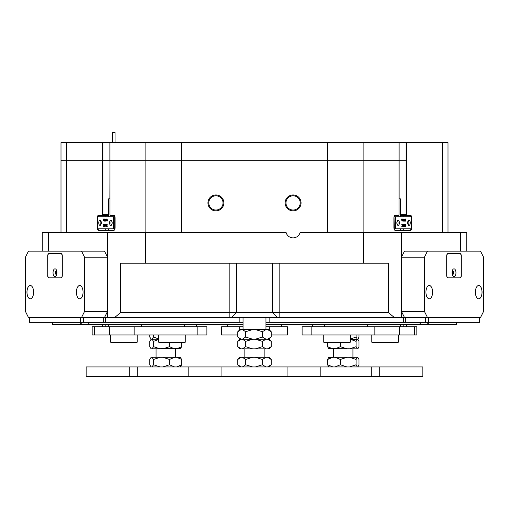 <?xml version="1.0" encoding="UTF-8"?>
<svg xmlns="http://www.w3.org/2000/svg" width="509" height="509" viewBox="0 0 509 509"><rect width="100%" height="100%" fill="white"/><g stroke="black" fill="none" stroke-linecap="round" stroke-linejoin="round"><path stroke-width="0.76" d="M411.087 216.783A2.411 1.209 90 0 0 410.044 215.574L406.729 215.574A1.209 0.604 -90 0 1 406.125 214.372L406.125 142.609L406.621 142.609L406.621 160.698L145.873 160.698L145.873 142.609L102.875 142.609L102.875 160.698L60.997 160.698L102.379 160.698L102.379 142.609L66.488 142.609L66.488 232.46M109.982 142.609L109.982 160.698L145.873 160.698L102.875 160.698L102.875 214.372A1.209 0.604 90 0 1 102.271 215.574L98.956 215.574A2.411 1.209 -90 0 0 97.913 216.783M60.997 232.46L60.997 142.609L66.488 142.609M102.379 142.609L102.875 142.609M145.873 142.609L181.382 142.609L181.382 160.698L399.018 160.698L399.018 142.609L363.127 142.609L363.127 232.46M327.618 232.46L327.618 142.609L181.382 142.609M327.618 142.609L363.127 142.609M406.125 142.609L399.018 142.609M442.512 232.46L442.512 142.609L406.621 142.609M442.512 142.609L448.003 142.609L448.003 232.46M400.335 216.783L400.335 198.809L399.018 198.809M109.982 198.809L108.665 198.809L108.665 216.783M424.449 257.185L401.474 257.185L404.49 251.153L427.465 251.153L424.449 257.185L424.449 311.457L427.465 317.489L81.535 317.489L84.551 311.457L84.551 257.185L81.535 251.153L28.466 251.153L25.45 257.185L25.45 311.457L28.466 317.489L81.535 317.489M236.411 312.666L231.589 317.489L236.418 312.666L388.558 312.666L388.558 263.217L120.442 263.217L120.442 312.666L236.418 312.666L236.418 263.217M277.411 317.489L272.582 312.666L272.582 263.217M301.061 202.913A7.966 7.966 0 0 0 293.095 194.947A7.966 7.966 0 0 0 285.129 202.913A7.966 7.966 0 0 0 293.095 210.872A7.966 7.966 0 0 0 301.061 202.913M300.208 202.913A7.113 7.113 0 0 0 293.095 195.793A7.113 7.113 0 0 0 285.982 202.913A7.113 7.113 0 0 0 293.095 210.026A7.113 7.113 0 0 0 300.208 202.913M223.871 202.913A7.966 7.966 0 0 0 215.905 194.947A7.966 7.966 0 0 0 207.939 202.913A7.966 7.966 0 0 0 215.905 210.872A7.966 7.966 0 0 0 223.871 202.913M223.018 202.913A7.113 7.113 0 0 0 215.905 195.793A7.113 7.113 0 0 0 208.792 202.913A7.113 7.113 0 0 0 215.905 210.026A7.113 7.113 0 0 0 223.018 202.913M105.955 215.574A2.411 1.209 -90 0 0 104.911 216.783M104.911 228.84A2.411 1.209 -90 0 0 105.955 230.049M403.045 230.049A2.411 1.209 90 0 0 404.089 228.84M404.089 216.783A2.411 1.209 90 0 0 403.045 215.574M97.391 216.783A2.774 1.387 90 0 1 98.644 215.212L101.959 215.212A0.846 0.42 -90 0 0 102.379 214.372L102.379 160.698L109.874 160.698L109.874 142.609M114.62 215.886A2.411 1.209 -90 0 0 114.029 215.574L110.714 215.574L110.402 215.212A0.846 0.42 -90 0 1 110.16 215.059A0.846 0.42 -90 0 1 109.982 214.372L109.982 160.698L109.874 198.809M145.873 232.46L145.873 160.698L181.382 160.698L181.382 232.46M400.335 214.372L406.621 214.372L406.621 160.698L399.018 160.698L399.018 214.372A0.846 0.42 90 0 1 398.84 215.059L398.636 215.352A1.209 0.604 -90 0 1 398.286 215.574L394.971 215.574A2.411 1.209 90 0 0 394.38 215.886M460.658 251.153L460.658 232.46L466.747 232.46L466.747 251.153M388.558 312.666L394.271 317.489M363.547 263.217L363.547 232.46L401.385 232.46L401.385 317.489M114.729 317.489L120.442 312.666M107.615 317.489L107.615 232.46L145.453 232.46L145.453 263.217M42.253 251.153L42.253 232.46L48.342 232.46L48.342 251.153M460.658 232.46L401.385 232.46M107.615 232.46L48.342 232.46M110.402 215.212L113.717 215.212A2.774 1.387 90 0 1 114.519 215.721A2.774 1.387 90 0 1 115.104 217.986L115.104 227.638A2.774 1.387 90 0 1 114.519 229.903A2.774 1.387 90 0 1 113.717 230.412L98.644 230.412A2.774 1.387 90 0 1 97.391 228.84M97.359 228.694A2.774 1.387 90 0 1 97.257 227.638L97.257 217.986A2.774 1.387 90 0 1 97.359 216.929M406.621 214.372A0.846 0.42 90 0 0 407.041 215.212L410.356 215.212A2.774 1.387 -90 0 1 411.609 216.783M411.641 216.929A2.774 1.387 -90 0 1 411.743 217.986L411.743 227.638A2.774 1.387 -90 0 1 411.641 228.694M411.609 228.84A2.774 1.387 -90 0 1 410.356 230.412L395.283 230.412A2.774 1.387 -90 0 1 394.481 229.903A2.774 1.387 -90 0 1 393.896 227.638L393.896 217.986A2.774 1.387 -90 0 1 394.481 215.721A2.774 1.387 -90 0 1 395.283 215.212L398.598 215.212A0.846 0.42 90 0 0 398.84 215.059M363.547 232.46L300.1 232.46A7.234 7.234 0 0 1 286.09 232.46L145.453 232.46M97.913 228.84A2.411 1.209 -90 0 0 98.956 230.049L114.029 230.049A2.411 1.209 -90 0 0 114.62 229.737M108.665 215.574L102.271 215.574L101.959 215.212M394.38 229.737A2.411 1.209 90 0 0 394.971 230.049L410.044 230.049A2.411 1.209 90 0 0 411.087 228.84M407.041 215.212L406.729 215.574L400.335 215.574M110.714 215.574A1.209 0.604 90 0 1 110.364 215.352A1.209 0.604 90 0 1 110.262 215.167M408.981 225.404A2.596 1.298 90 0 0 410.273 222.808A2.596 1.298 90 0 0 408.981 220.219A2.596 1.298 90 0 0 407.684 222.808A2.596 1.298 90 0 0 408.981 225.404M408.301 225.023A2.596 1.298 90 0 0 408.301 220.601M398.121 225.347A2.532 1.266 90 0 0 399.393 222.808A2.532 1.266 90 0 0 398.121 220.276A2.532 1.266 90 0 0 396.855 222.808A2.532 1.266 90 0 0 398.121 225.347M397.446 224.946A2.532 1.266 90 0 0 397.446 220.671M411.514 228.84L411.514 216.783L411.641 228.84L394.03 228.84M411.514 216.783L395.588 216.783L395.588 228.84M402.587 219.074L402.428 220.181L402.918 219.016L402.918 220.282L401.964 220.162M402.689 220.454L401.563 220.206L401.442 219.016L402.085 219.016L402.097 220.282L402.072 219.074M403.815 221.084L403.16 219.525L403.306 221.084L402.943 221.084L403.09 218.985L403.809 220.626L403.662 219.016L404.025 219.016L404.082 221.084L403.503 221.084L403.16 220.27M402.67 221.027L402.778 220.403M403.491 219.875L403.389 219.074M404.216 220.912L404.75 220.683L404.477 221.11L403.923 220.696L403.961 219.239L404.445 219.144M404.165 221.11L403.923 220.696M404.7 219.334L405.011 218.991L404.7 219.334M405.603 221.11L405.285 220.066L405.609 218.991L405.851 219.334L405.743 221.014L405.291 221.11L405.094 219.201M404.598 224.781L404.687 224.412M405.126 224.781L405.444 226.091L405.444 224.73L405.107 224.475M405.298 224.354L405.654 224.354L405.654 226.422L405.049 226.422L404.82 225.468M405.361 226.422L404.979 224.813L404.598 226.422L403.993 226.422L404.439 226.276L404.21 224.475L403.713 226.448L403.185 224.354L403.592 224.354L403.58 225.042L403.656 224.354L404.738 224.354L404.598 226.091L404.738 224.354M403.713 226.448L402.874 224.412M403.185 224.412L402.67 225.36L403.147 226.422L402.676 226.422L402.581 225.595L402.46 226.422L401.773 226.422L402.225 225.474L401.754 224.354L402.504 224.354L402.625 225.239L402.504 224.354M402.358 226.365L402.415 226.021M394.271 228.84L394.03 216.783M394.271 216.783L395.588 216.783M404.439 226.276L404.451 224.73M403.58 225.042L403.987 225.042L403.974 224.354M403.968 225.131L403.599 225.131L403.771 225.958L403.968 225.131M403.974 224.412L403.656 224.412M402.091 226.422L402.015 226.015M402.333 226.015L402.225 225.474M402.161 226.333L401.843 226.333M402.091 226.365L401.773 226.365M402.791 224.354L403.153 224.354M402.536 225.474L401.754 224.412M405.788 219.996L405.463 219.398L405.533 220.976L405.788 219.996L405.418 219.303M405.38 220.931L405.476 219.996M404.553 219.144L404.35 220.569L404.725 220.658M404.235 220.696L403.961 219.239M404.197 219.703L403.879 219.703M403.79 219.144L403.472 219.144M402.174 219.016L402.504 219.016M402.04 220.454L401.849 219.156L401.442 219.074M401.849 219.156L401.531 219.156M110.879 225.404A2.596 1.298 -90 0 0 112.171 222.808A2.596 1.298 -90 0 0 110.879 220.219A2.596 1.298 -90 0 0 109.581 222.808A2.596 1.298 -90 0 0 110.879 225.404M100.018 225.347A2.532 1.266 -90 0 0 101.291 222.808A2.532 1.266 -90 0 0 100.018 220.276A2.532 1.266 -90 0 0 98.752 222.808A2.532 1.266 -90 0 0 100.018 225.347M113.412 228.84L113.412 216.783L114.729 216.783L114.729 228.84L97.359 228.84L97.359 216.783L97.486 228.84M113.412 216.783L97.486 216.783M103.861 220.162L103.308 220.454L103.028 219.016L104.364 219.016M104.364 220.403L103.957 220.333M104.746 220.27L104.854 221.027M104.364 218.985L105.077 220.626L104.937 219.016L105.293 219.016L105.35 221.084L104.434 219.525L104.453 220.957L104.892 221.084L104.218 221.084L104.364 218.985L105.077 219.875M105.573 219.074L105.287 221.008M105.866 218.991L105.624 220.569L106.336 220.683L105.745 221.11L105.548 219.239L106.356 219.144M106.082 219.131L106.152 220.047M105.859 220.047L106.114 220.912M106.286 219.334L106.286 218.991L106.597 219.334M106.884 218.991L107.514 220.034L107.323 221.014L106.667 220.874L106.884 218.991L107.202 220.034L106.877 221.11M106.623 224.412L106.712 224.781M105.866 226.422L105.579 224.354L106.012 224.354L105.866 226.091L106.286 224.354L107.24 224.354L106.801 224.494L107.24 226.422L106.635 226.422L106.247 224.813L105.866 226.422L106.406 225.468M106.286 224.412L106.177 224.781M104.867 224.354L105.159 225.042L105.567 224.354L104.981 226.448L104.46 224.354L105.261 225.042M105.796 224.475L105.013 226.448M104.09 224.412L104.065 224.813M104.676 224.444L104.256 225.36L104.733 226.422L103.944 226.422L103.849 225.595L104.046 226.365M111.554 220.601A2.596 1.298 -90 0 0 111.554 225.023M100.699 220.671A2.532 1.266 -90 0 0 100.699 224.946M106.012 224.354L106.712 226.091L106.572 224.354M106.801 224.494L106.801 226.251L107.24 226.365M106.782 226.047L107.1 226.047M105.242 225.131L104.867 225.131L105.045 225.958L105.21 225.264M104.759 224.539L105.077 224.539M103.671 226.06L103.359 226.422L103.811 225.474L103.34 224.354L104.46 224.354M104.428 224.354L103.938 225.36L104.733 226.365M103.938 225.36L104.256 225.36M103.779 224.354L103.9 225.239L104.059 224.354M107.055 219.996L106.731 219.398L106.877 221.027L107.055 219.996M107.049 219.398L107.049 220.728M105.999 220.658L106.336 220.683M105.859 220.104L106.177 220.104M105.643 219.894L105.961 219.894M106.025 220.683L105.745 221.11M104.186 219.016L104.364 220.282M103.772 219.016L103.785 220.282L103.861 219.016M103.359 219.016L103.372 220.282L103.442 219.016M103.874 220.333L103.308 220.454M112.654 142.609L112.654 132.41L115.066 132.41L115.066 142.609M452.24 274.459A1.839 0.923 90 0 0 452.832 272.741A1.839 0.923 90 0 0 452.24 271.023M452.126 273.874A1.508 0.751 90 0 0 452.38 272.741A1.508 0.751 90 0 0 452.126 271.615M482.055 292.16A6.662 3.334 90 0 0 480.254 286.243A6.662 3.334 90 0 0 476.799 286.72A6.662 3.334 90 0 0 475.393 292.16A6.662 3.334 90 0 0 476.799 297.6A6.662 3.334 90 0 0 480.254 298.077A6.662 3.334 90 0 0 482.055 292.16M476.793 297.587A6.636 3.315 90 0 0 478.702 298.796A6.636 3.315 90 0 0 482.017 292.16A6.636 3.315 90 0 0 478.702 285.53A6.636 3.315 90 0 0 476.793 286.732M432.605 292.16A6.662 3.334 90 0 0 430.805 286.243A6.662 3.334 90 0 0 427.35 286.72A6.662 3.334 90 0 0 425.944 292.16A6.662 3.334 90 0 0 427.35 297.6A6.662 3.334 90 0 0 430.805 298.077A6.662 3.334 90 0 0 432.605 292.16M427.344 297.587A6.636 3.315 90 0 0 429.252 298.796A6.636 3.315 90 0 0 432.567 292.16A6.636 3.315 90 0 0 429.252 285.53A6.636 3.315 90 0 0 427.344 286.732M401.474 257.185L401.474 311.457L424.449 311.457M427.465 317.489L480.534 317.489L483.55 311.457L483.55 257.185L480.534 251.153L427.465 251.153M446.705 275.515A2.411 1.209 90 0 0 447.907 277.927L460.091 277.927A2.411 1.209 90 0 0 461.3 275.515L461.3 255.976A2.411 1.209 90 0 0 460.091 253.565L447.907 253.565A2.411 1.209 90 0 0 446.705 255.976L446.705 275.515M404.49 317.489L401.474 311.457M458.005 277.927A2.411 1.209 90 0 0 458.38 277.812M458.38 253.686A2.411 1.209 90 0 0 458.005 253.565M56.76 271.023A1.839 0.923 -90 0 0 56.168 272.741A1.839 0.923 -90 0 0 56.76 274.459M56.874 271.615A1.508 0.751 -90 0 0 56.62 272.741A1.508 0.751 -90 0 0 56.874 273.874M83.056 292.16A6.662 3.334 -90 0 0 81.65 286.72A6.662 3.334 -90 0 0 78.195 286.243A6.662 3.334 -90 0 0 76.395 292.16A6.662 3.334 -90 0 0 78.195 298.077A6.662 3.334 -90 0 0 81.65 297.6A6.662 3.334 -90 0 0 83.056 292.16M81.656 286.732A6.636 3.315 -90 0 0 79.748 285.53A6.636 3.315 -90 0 0 76.433 292.16A6.636 3.315 -90 0 0 79.748 298.796A6.636 3.315 -90 0 0 81.656 297.587M33.607 292.16A6.662 3.334 -90 0 0 32.201 286.72A6.662 3.334 -90 0 0 28.746 286.243A6.662 3.334 -90 0 0 26.945 292.16A6.662 3.334 -90 0 0 28.746 298.077A6.662 3.334 -90 0 0 32.201 297.6A6.662 3.334 -90 0 0 33.607 292.16M32.207 286.732A6.636 3.315 -90 0 0 30.298 285.53A6.636 3.315 -90 0 0 26.983 292.16A6.636 3.315 -90 0 0 30.298 298.796A6.636 3.315 -90 0 0 32.207 297.587M84.551 311.457L107.526 311.457L107.526 257.185L84.551 257.185M81.535 251.153L104.51 251.153L107.526 257.185M47.7 275.515A2.411 1.209 -90 0 0 48.909 277.927L61.093 277.927A2.411 1.209 -90 0 0 62.295 275.515L62.295 255.976A2.411 1.209 -90 0 0 61.093 253.565L48.909 253.565A2.411 1.209 -90 0 0 47.7 255.976L47.776 275.515M107.526 311.457L104.51 317.489M50.62 277.812A2.411 1.209 -90 0 0 50.995 277.927M50.995 253.565A2.411 1.209 -90 0 0 50.62 253.686M29.35 317.489L29.35 322.312L80.327 322.312L80.327 317.489L29.668 317.489L29.668 322.312M479.65 317.489L479.65 322.312L265.959 322.312M243.041 322.312L103.651 322.312L103.651 317.489L83.622 317.489L83.622 322.312L103.651 322.312M83.622 322.312L80.327 322.312M403.599 322.312L403.599 317.489L425.378 317.489L425.378 322.312M428.673 322.312L428.673 317.489L479.332 317.489L479.332 322.312M103.651 317.489L105.401 317.489L105.401 322.312M456.535 322.312L456.535 324.723L456.369 322.312M428.234 322.312L428.234 324.723L456.369 324.723M428.234 324.723L419.022 324.723L419.022 322.312M265.959 324.723L419.022 324.723M89.978 322.312L89.978 324.723L243.041 324.723M89.978 324.723L80.766 324.723L80.766 322.312M52.631 322.312L52.631 324.723L80.766 324.723M52.631 324.723L52.465 322.312M197.848 326.778L206.896 326.778L206.896 334.979L197.848 334.979L197.848 326.778L134.134 326.778L134.134 334.979L92.161 334.979L92.161 326.778L94.585 326.778L94.585 334.979M109.422 334.979L109.422 326.778L94.585 326.778M109.422 326.778L134.134 326.778M197.848 334.979L134.134 334.979M227.606 326.778L227.606 324.723M281.394 324.723L281.394 326.778M237.798 334.979L221.574 334.979L221.574 326.778L239.663 326.778L239.663 329.845M269.337 329.845L269.337 326.778L265.959 326.778M243.041 326.778L239.663 326.778M269.337 326.778L287.426 326.778L287.426 334.979L271.202 334.979M302.104 326.778L311.152 326.778L311.152 334.979L302.104 334.979L302.104 326.778M414.415 334.979L414.415 326.778L416.839 326.778L416.839 334.979L374.866 334.979L374.866 326.778L311.152 326.778M374.866 326.778L399.578 326.778L399.578 334.979M414.415 326.778L399.578 326.778M374.866 334.979L311.152 334.979M455.962 272.741A3.919 1.96 90 0 0 454.9 269.261A3.919 1.96 90 0 0 452.87 269.541A3.919 1.96 90 0 0 452.043 272.741A3.919 1.96 90 0 0 452.87 275.942A3.919 1.96 90 0 0 454.9 276.222A3.919 1.96 90 0 0 455.962 272.741M452.348 274.847A2.112 1.056 90 0 0 452.431 274.854A2.112 1.056 90 0 0 453.487 272.741A2.112 1.056 90 0 0 452.431 270.635A2.112 1.056 90 0 0 452.348 270.642M452.304 274.701A2.112 1.056 90 0 0 452.965 272.741A2.112 1.056 90 0 0 452.304 270.782M461.237 275.153L461.237 256.339A2.653 1.33 90 0 0 459.913 253.686L448.092 253.686A2.653 1.33 90 0 0 446.762 256.339L446.762 275.153A2.653 1.33 90 0 0 448.092 277.812L459.913 277.812A2.653 1.33 90 0 0 461.237 275.153M448.092 277.812L447.532 277.812M447.532 253.686L448.092 253.686M56.957 272.741A3.919 1.96 -90 0 0 56.13 269.541A3.919 1.96 -90 0 0 54.1 269.261A3.919 1.96 -90 0 0 53.038 272.741A3.919 1.96 -90 0 0 54.1 276.222A3.919 1.96 -90 0 0 56.13 275.942A3.919 1.96 -90 0 0 56.957 272.741M56.652 270.642A2.112 1.056 -90 0 0 56.569 270.635A2.112 1.056 -90 0 0 55.513 272.741A2.112 1.056 -90 0 0 56.569 274.854A2.112 1.056 -90 0 0 56.652 274.847M56.696 270.782A2.112 1.056 -90 0 0 56.035 272.741A2.112 1.056 -90 0 0 56.696 274.701M62.238 275.153L62.238 256.339A2.653 1.33 -90 0 0 60.908 253.686L49.087 253.686A2.653 1.33 -90 0 0 47.763 256.339L47.763 275.153A2.653 1.33 -90 0 0 49.087 277.812L60.908 277.812A2.653 1.33 -90 0 0 62.238 275.153L62.295 275.153M61.468 277.812L60.908 277.812M60.908 253.686L61.468 253.686M349.677 342.818L324.354 342.818L323.749 342.213L350.281 342.213L349.677 342.818M397.726 342.818L372.397 342.818L371.799 342.213L398.331 342.213L397.726 342.818M137.201 342.213L136.603 342.818L111.274 342.818L110.669 342.213L137.201 342.213L137.201 334.979M185.251 342.213L184.646 342.818L159.323 342.818L158.719 342.213L185.251 342.213L185.251 334.979M151.943 348.85L153.514 346.68L153.514 341.367L151.943 339.198L158.719 339.198L151.173 339.198L149.729 341.367L149.729 346.68L151.3 348.85L180.58 348.531M149.729 334.979L149.729 337.028L151.3 339.198L151.943 339.198L153.514 337.028L153.514 334.979M153.514 337.028L158.719 338.975M150.855 338.879L151.3 339.198L150.855 338.879M328.585 348.69L357.827 348.85L358.991 346.68L358.991 341.367L357.782 339.198L357.293 339.198L356.077 341.367L350.281 339.293M350.281 339.102L356.077 337.028L357.293 339.198L350.281 339.198L357.98 339.357L358.991 337.028L358.991 334.979M335.049 348.85L340.368 346.68L340.368 342.818M340.368 346.68L346.903 348.85M349.543 348.85L356.077 346.68L356.077 341.367M328.789 348.85L327.573 346.68L327.573 342.818M327.573 346.68L332.899 348.85M356.077 346.68L357.293 348.85M239.968 329.552L241.069 329.552L237.798 331.722L239.962 329.552M271.202 346.68L269.038 348.85L267.53 348.85L271.202 346.68L271.202 341.367L267.53 339.198L269.038 339.198L271.202 337.028L271.202 331.722L267.53 329.552L266.042 329.552L262.364 331.722L255.416 329.552L252.61 329.552L245.662 331.722L242.392 329.552L241.069 329.552M267.53 348.85L255.416 348.85L262.364 346.68L262.364 341.367L255.416 339.198L267.53 339.198L271.202 337.028M262.364 331.722L262.364 337.028L255.416 339.198L252.61 339.198L245.662 341.367L242.392 339.198L252.61 339.198L245.662 337.028L245.662 331.722M245.662 337.028L242.392 339.198L241.069 339.198L237.798 341.367L239.962 339.198L241.069 339.198L237.798 337.028L237.798 331.722M242.392 329.552L252.61 329.552M255.416 329.552L266.042 329.552M267.53 329.552L269.038 329.552L271.202 331.722M237.798 337.028L239.962 339.198L266.042 339.198L262.364 341.367M262.364 337.028L266.042 339.198L269.038 339.198L271.202 341.367M239.968 357.293L241.069 357.293L237.798 359.462L239.962 357.293M267.53 366.938L271.202 364.768L271.202 359.462L267.53 357.293L266.042 357.293L262.364 359.462L255.416 357.293L252.61 357.293L245.662 359.462L242.392 357.293L241.069 357.293M242.392 357.293L252.61 357.293M255.416 357.293L266.042 357.293M267.53 357.293L269.038 357.293L271.202 359.462M239.962 366.938L237.798 364.768L237.798 359.462M237.798 364.768L241.069 366.938M242.392 366.938L245.662 364.768L245.662 359.462M271.202 364.768L269.038 366.938M255.416 366.938L262.364 364.768L262.364 359.462M262.364 364.768L266.042 366.938M245.662 364.768L252.61 366.938M151.173 348.85L150.855 348.531L151.173 348.85M162.855 348.85L169.51 346.68L169.51 342.818M169.51 346.68L174.581 348.85M176.636 348.85L181.707 346.68L181.707 342.818M153.514 346.68L160.17 348.85M158.719 339.42L153.514 341.367M181.707 346.68L180.129 348.85M335.049 357.293L346.903 357.293L340.368 359.462L335.049 357.293L332.899 357.293L327.573 359.462L328.789 357.293M328.585 357.445L332.899 357.293M349.543 366.938L356.077 364.768L356.077 359.462L349.543 357.293L346.903 357.293M349.543 357.293L357.293 357.293L356.077 359.462M357.827 366.938L358.991 364.768L358.991 359.462L357.782 357.293L357.293 357.293M335.049 366.938L340.368 364.768L340.368 359.462M340.368 364.768L346.903 366.938M328.789 366.938L327.573 364.768L327.573 359.462M327.573 364.768L332.899 366.938M356.077 364.768L357.293 366.938M356.077 337.028L356.077 334.979M162.855 357.293L174.581 357.293L169.51 359.462L162.855 357.293L160.17 357.293L153.514 359.462L151.943 357.293L151.173 357.293L149.729 359.462L149.729 364.768L151.173 366.938M151.943 357.293L160.17 357.293M176.636 366.938L181.707 364.768L181.707 359.462L176.636 357.293L174.581 357.293M176.636 357.293L180.58 357.611M162.855 366.938L169.51 364.768L169.51 359.462M169.51 364.768L174.581 366.938M151.943 366.938L153.514 364.768L153.514 359.462M153.514 364.768L160.17 366.938M181.707 364.768L180.129 366.938M180.129 357.293L181.707 359.462M255.416 348.85L239.962 348.85L237.798 346.68L237.798 341.367M237.798 346.68L241.069 348.85M242.392 348.85L245.662 346.68L245.662 341.367M262.364 346.68L266.042 348.85M245.662 346.68L252.61 348.85M137.226 366.938L137.226 376.59L86.148 376.59L86.148 366.938L320.835 366.938L320.835 376.59L188.165 376.59L188.165 366.938M379.727 376.59L422.852 376.59L422.852 366.938L379.727 366.938L379.727 376.59L320.835 376.59M371.774 376.59L371.774 366.938L320.835 366.938M137.226 376.59L188.165 376.59M371.774 366.938L379.727 366.938M399.126 198.809L399.126 142.609M272.589 312.666L272.589 263.217M279.823 263.217L279.823 317.489M229.177 317.489L229.177 263.217M102.379 214.372L108.665 214.372M98.956 215.574L98.644 215.212M98.956 230.049L98.644 230.412M114.029 230.049L113.717 230.412M114.029 215.574L113.717 215.212M398.286 215.574L398.598 215.212M394.971 215.574L395.283 215.212M394.971 230.049L395.283 230.412M410.044 230.049L410.356 230.412M410.044 215.574L410.356 215.212M405.444 224.73L405.126 224.73M403.809 219.392L403.491 219.392M106.782 224.73L107.1 224.73M405.349 317.489L405.349 322.312M269.834 317.489L269.834 322.312M239.166 322.312L239.166 317.489M427.789 324.723L427.789 322.312M420.23 322.312L420.23 324.723M88.77 324.723L88.77 322.312M81.211 322.312L81.211 324.723M184.385 326.778L184.385 324.723M141.566 324.723L141.566 326.778M108.614 326.778L108.614 324.723M105.84 324.723L105.84 326.778M403.16 326.778L403.16 324.723M400.386 324.723L400.386 326.778M324.615 324.723L324.615 326.778M367.434 326.778L367.434 324.723M129.273 376.59L129.273 366.938M400.335 230.049L400.335 228.84M108.665 230.049L108.665 228.84M196.449 326.778L196.449 324.723M102.608 326.778L102.608 324.723M406.392 326.778L406.392 324.723M312.551 326.778L312.551 324.723M350.281 334.979L350.281 342.213M323.749 334.979L323.749 342.213M398.331 334.979L398.331 342.213M371.799 334.979L371.799 342.213M110.669 334.979L110.669 342.213M158.719 334.979L158.719 342.213M180.256 366.938L180.58 366.62M333.637 348.85L333.637 357.293M352.934 348.85L352.934 357.293M264.152 348.85L264.152 357.293M265.959 317.489L265.959 329.552M243.041 317.489L243.041 329.552M244.848 348.85L244.848 357.293M156.066 348.85L156.066 357.293M175.363 348.85L175.363 357.293M221.937 376.59L221.937 366.938M287.063 376.59L287.063 366.938"/></g></svg>
